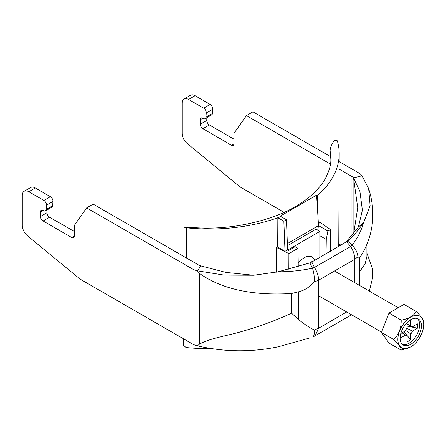 <?xml version="1.0" encoding="UTF-8"?>
<svg xmlns="http://www.w3.org/2000/svg" width="446" height="446" viewBox="0 0 446 446"><rect width="100%" height="100%" fill="white"/><g stroke="black" fill="none" stroke-linecap="round" stroke-linejoin="round"><path stroke-width="0.67" d="M346.704 311.977L318.617 328.195L315.194 335.76A16.535 16.535 0 0 1 312.462 337.025L312.462 337.025C313.9 336.624 314.519 334.277 314.285 329.99L318.617 328.195L318.617 280.183C318.544 275.985 317.156 271.731 314.441 267.427L311.826 262.014L348.298 240.717L352.078 245.3C355.507 248.534 357.458 252.358 357.932 256.785L359.66 257.805L359.66 285.512M366.913 244.28L366.913 256.405L365.118 263.815L359.66 271.664M347.412 241.437L348.298 240.717C354.425 234.897 359.548 228.798 363.674 222.415L370.124 205.729L368.658 188.647L361.985 175.796L353.527 177.865L357.725 207.669L353.706 233.52M311.826 262.014L309.847 262.917L312.445 268.185L314.441 267.427L350.64 246.532L352.078 245.3C357.508 238.236 361.372 230.604 363.674 222.415L358.333 227.148L362.381 210.228L359.922 191.496L353.527 177.865A7.348 4.243 180 0 0 351.955 176.516L339.138 169.118M278.142 346.81L309.507 338.057L278.142 346.81C251.092 352.385 224.176 352.061 197.394 345.834L199.769 343.955C211.911 337.488 228.575 335.715 243.438 330.982C258.836 326.628 273.749 321.209 288.172 314.737L291.556 313.176L291.556 293.501L298.658 291.762C304.183 290.519 309.396 287.257 314.285 281.983L318.617 280.183L354.821 259.288C354.748 255.084 353.355 250.836 350.64 246.532L346.737 241.86M314.285 329.99C309.396 327.565 304.183 324.119 298.658 319.654L298.658 291.762M291.556 313.176L298.658 319.654M309.847 262.917L278.142 271.792L253.696 275.249L224.171 275.098L197.394 270.822L199.769 273.621C226.953 292.799 262.945 295.246 291.556 293.501M278.142 271.792C290.067 271.776 301.502 270.571 312.445 268.185C313.889 272.372 314.508 276.972 314.285 281.983M43.089 210.479A3.674 2.124 -120 0 0 41.249 210.295A3.674 2.124 -120 0 0 40.491 211.978L43.089 210.479L43.552 210.741A3.674 2.124 60 0 0 45.386 210.925A3.674 2.124 60 0 0 46.139 209.497L46.479 205.193A3.674 2.124 60 0 0 43.892 200.438L28.795 191.724A9.188 5.302 60 0 0 24.201 191.267A9.188 5.302 60 0 0 22.3 195.476L22.3 225.475A9.188 5.302 60 0 0 27.446 235.783L80.09 279.096L192.148 343.794A16.535 9.55 0 0 0 197.394 345.834M86.647 207.869L192.148 268.782A16.535 9.55 0 0 0 197.394 270.822L200.973 265.939A7.348 4.243 0 0 1 198.643 265.03L93.142 204.117L86.647 207.869L74.376 225.33A1.104 0.636 60 0 0 74.27 225.721L74.27 235.979A3.674 2.124 -120 0 1 73.506 237.662A3.674 2.124 -120 0 1 71.672 237.478L74.27 235.979M40.491 211.978L40.491 216.477A3.674 2.124 -120 0 0 43.089 220.976L71.672 237.478M24.201 191.267L30.702 187.515A9.188 5.302 60 0 1 35.29 187.972L50.387 196.686A3.674 2.124 60 0 1 52.974 201.441L52.634 205.745A3.674 2.124 60 0 1 51.881 207.173L45.386 210.925M46.986 209.999L46.986 212.725A3.674 2.124 -120 0 0 49.584 217.23L74.27 231.48M253.696 275.249L225.81 272.394L200.973 265.939M345.667 242.479L358.333 227.148M330.057 163.872L246.454 115.603L252.949 111.857L330.09 156.39M339.177 161.636L358.45 172.764A16.535 9.55 180 0 1 361.985 175.796M246.454 115.603L234.183 133.064A1.104 0.636 -120 0 0 234.078 133.454L234.078 143.718A3.674 2.124 60 0 1 233.319 145.396A3.674 2.124 60 0 1 231.48 145.218L202.897 128.716A3.674 2.124 60 0 1 200.299 124.211L200.299 119.712A3.674 2.124 60 0 1 201.057 118.028A3.674 2.124 60 0 1 202.897 118.212L203.359 118.48A3.674 2.124 -120 0 0 205.193 118.658L211.688 114.912A3.674 2.124 -120 0 0 212.441 113.485L212.781 109.181A3.674 2.124 -120 0 0 210.194 104.425L195.103 95.706A9.188 5.302 -120 0 0 190.509 95.254L184.008 99.006A9.188 5.302 -120 0 0 182.107 103.21L182.107 133.209A9.188 5.302 -120 0 0 187.253 143.517L239.898 186.829L284.102 212.352M234.078 139.213L209.391 124.964A3.674 2.124 60 0 1 206.793 120.465L206.793 117.738M338.77 243.917L340.973 245.189M205.193 118.658A3.674 2.124 -120 0 0 205.946 117.231L206.286 112.927A3.674 2.124 -120 0 0 203.699 108.172L188.602 99.458A9.188 5.302 -120 0 0 184.008 99.006M313.438 261.088A14.701 8.485 120 0 0 309.479 263.045M421.431 325.842A15.069 8.697 120 0 0 418.309 318.946A15.069 8.697 120 0 0 403.245 327.648A15.069 8.697 120 0 0 403.245 345.042A15.069 8.697 120 0 0 414.852 341.006A15.069 8.697 120 0 0 421.431 325.842M423.7 324.532A18.275 10.553 120 0 0 410.777 317.073A18.275 10.553 120 0 0 397.854 339.456A18.275 10.553 120 0 0 410.777 346.916A18.275 10.553 120 0 0 423.7 324.532L423.7 322.135C423.8 320.055 421.297 316.498 416.196 311.464L403.987 304.412L388.984 313.07L381.481 332.404L388.984 343.074L401.194 350.127C401.339 348.114 398.835 344.557 393.695 339.456C398.796 334.584 401.294 328.139 401.194 320.122C408.82 318.745 413.821 315.857 416.196 311.464M405.615 330.441L410.805 333.92L410.805 339.78L403.847 331.763M407.114 324.052L410.805 325.842L410.805 319.977L408.436 321.343M402.164 332.733L407.114 336.05L407.114 341.909L410.805 339.78M400.77 333.541L405.459 330.832A5.592 3.228 120 0 1 407.114 327.972L407.114 322.558M402.063 332.794L405.459 335.097L400.38 338.023L400.38 335.297M406.847 328.301L412.455 331.055L417.534 328.122L407.114 326.11M407.114 324.17L412.455 326.795L417.534 323.863L417.534 328.122M402.387 344.423A15.069 8.697 120 0 0 413.62 339.311A15.069 8.697 120 0 0 419.614 324.794A15.069 8.697 120 0 0 417.344 318.516M410.805 333.92A5.592 3.228 120 0 0 412.455 331.055M405.459 335.097A5.592 3.228 120 0 0 406.027 335.704A5.592 3.228 120 0 0 407.114 336.05M412.455 326.795A5.592 3.228 120 0 0 411.613 326.026A5.592 3.228 120 0 0 410.805 325.842M410.777 346.916L401.194 350.127M401.194 320.122L388.984 313.07M393.695 339.456L381.481 332.404M319.827 257.398L319.827 231.48L288.646 249.481L288.646 250.423L295.14 246.671L298 248.344L288.908 253.59L276.459 247.485L276.342 272.171M314.703 260.358L314.62 260.152A15.616 9.015 120 0 0 298.223 263.263M287.447 245.674L315.93 229.227L319.827 231.48M287.57 248.862L288.646 249.481M298.274 266.663L298 248.344M288.646 250.423L287.609 249.816L285.011 251.315L277.696 247.051A130.455 75.742 -179.7 0 1 276.459 247.485M186.456 257.994L186.606 227.822A130.455 75.742 0.3 0 0 277.841 217.726L277.696 247.051M183.518 338.809L183.49 345.204L186.021 347.501L186.054 340.276M186.021 347.501A130.455 75.742 0.3 0 0 211.733 348.655M330.375 251.31L330.48 229.59L327.882 231.089L318.528 225.626L317.329 206.66L317.379 195.554A130.455 75.742 0.3 0 0 339.211 153.892A130.455 75.742 0.3 0 0 337.321 140.808L334.779 140.15C331.975 143.367 330.419 146.812 330.124 150.48L330.046 166.286M330.48 229.59L320.038 222.325A130.455 75.742 -179.7 0 1 318.673 223.602M287.369 243.616L318.528 225.626L317.675 230.236M186.606 227.822L184.07 227.165L183.925 256.528M184.07 227.165L204.876 228.207C216.316 228.218 227.527 227.36 238.515 225.626C262.097 221.523 281.069 215.167 295.419 206.554C308.927 198.777 318.79 189.656 325.006 179.197C329.26 171.058 331.205 164.245 330.837 158.759L330.124 150.48M330.837 159.177L330.837 158.759M317.379 195.554L316.599 195.153L317.329 206.66M316.599 195.153L280.222 216.154L286.449 219.739L283.851 221.238L285.011 251.315M287.609 249.816L286.449 219.739M281.002 216.555A130.455 75.742 -179.7 0 1 277.841 217.726L283.851 221.238M288.908 253.59L288.83 269.272M327.882 231.089L326.288 239.469L319.827 235.7M326.288 239.469L326.059 253.802M354.821 282.714L354.821 259.288L357.932 256.785M192.148 343.794L192.148 268.782M351.955 235.666L351.955 176.516M199.769 343.955L199.769 273.621M353.879 232.979L353.879 179.554M43.089 220.976L49.584 217.23M40.491 216.477L46.986 212.725M46.139 209.497L52.634 205.745M46.479 205.193L52.974 201.441M43.892 200.438L50.387 196.686M28.795 191.724L35.29 187.972M188.602 99.458L195.103 95.706M203.699 108.172L210.194 104.425M206.286 112.927L212.781 109.181M205.946 117.231L212.441 113.485M200.299 119.712L202.897 118.212M200.299 124.211L206.793 120.465M202.897 128.716L209.391 124.964M231.48 145.218L234.078 143.718M366.913 253.15L372.466 268.693L372.705 277.418L369.344 291.099M368.658 188.647C371.864 198.576 373.224 208.577 372.733 218.651C371.936 232.801 367.571 245.863 359.649 257.844M315.194 335.766L351.392 314.865M318.617 295.759L381.592 332.119M334.528 271.001L398.189 307.757M339.211 153.892L338.759 246.465"/></g></svg>
